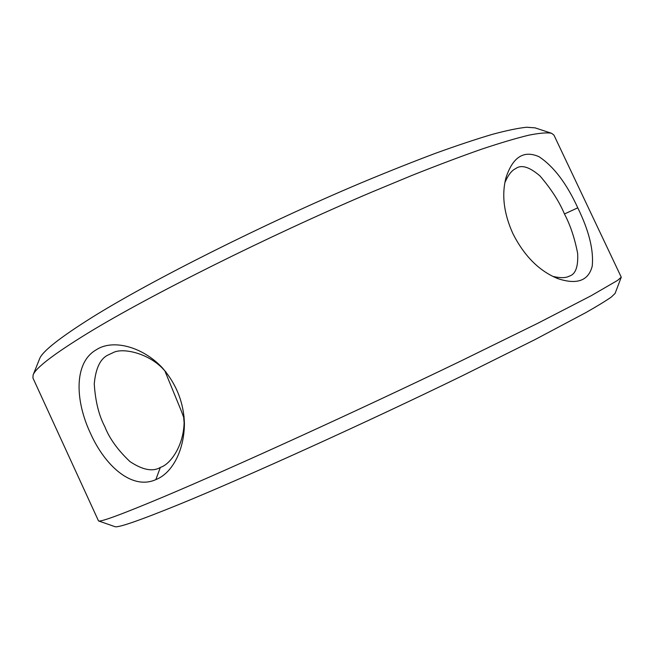 <?xml version="1.0" encoding="UTF-8"?>
<svg xmlns="http://www.w3.org/2000/svg" width="654" height="654" viewBox="0 0 654 654"><rect width="100%" height="100%" fill="white"/><g stroke="black" fill="none" stroke-linecap="round" stroke-linejoin="round"><path stroke-width="0.98" d="M96.179 349.841C112.701 338.805 142.409 346.555 162.225 367.695C176.408 383.996 183.799 402.676 184.42 423.743C184.191 450.393 172.394 473.136 155.832 479.619C132.263 490.271 105.212 466.327 90.448 433.275C75.063 400.632 73.706 362.668 96.179 349.841M166.149 372.314L164.857 370.875C149.905 353.242 122.412 347.16 112.766 352.825L108.548 354.779C100.479 358.31 95.721 368.006 94.258 383.882C95.37 401.229 98.885 415.47 104.803 426.621C109.398 438.409 117.777 450.05 129.917 461.544C142.564 469.964 152.701 471.943 160.328 467.463L161.023 467.136C170.334 464.054 184.657 445.211 184.134 419.533L184.003 416.132M512.932 233.699C503.809 213.498 501.495 194.794 506.016 177.594C512.85 156.927 523.862 149.97 539.035 156.723C553.676 166.394 566.593 183.422 577.768 207.817C588.968 230.698 593.791 250.114 592.238 266.08C588.518 280.729 577.09 284.923 557.952 278.661C539.329 271.124 524.328 256.131 512.932 233.699M553.161 276.47C560.511 278.146 565.89 278.032 569.315 276.127C575.545 274.337 578.324 266.767 577.645 253.409C574.67 238.081 570.263 224.935 564.451 213.981C559.317 201.661 551.167 188.981 540 175.951C529.421 166.868 521.328 164.407 515.712 168.585C511.73 170.383 508.158 174.994 504.986 182.417M33.109 374.987L39.559 358.882C42.191 351.509 59.947 337.513 92.835 316.904C151.229 280.541 263.309 224.142 360.428 183.185C387.479 171.896 412.576 161.906 435.728 153.216C457.44 145.368 476.357 139.073 492.478 134.315C506.866 130.457 518.238 128.102 526.576 127.244L535.029 127.849L551.502 133.252L553.922 135.059L621.259 277.173L617.597 280.394L591.102 295.755L537.94 323.199L461.144 360.877C359.095 410.107 231.712 468.174 163.721 496.77C122.372 514.109 100.642 522.162 98.517 520.927L32.937 377.996L33.109 374.987C35.537 367.989 53.947 353.937 88.355 332.821C149.472 295.518 268.156 236.151 370.417 192.66L411.955 175.419C437.878 165.119 461.152 156.347 481.785 149.12C500.662 142.834 516.358 138.182 528.873 135.174C539.534 133.064 547.079 132.419 551.502 133.252M98.517 520.927L114.867 526.634C117.736 528.056 139.147 520.658 179.09 504.422C244.719 477.641 365.324 423.015 462.035 375.919L534.988 339.606L585.78 312.645C597.592 305.925 606.135 300.701 611.416 296.973L615.12 293.368L621.259 277.173M155.832 479.619L160.328 467.463M577.768 207.817L564.451 213.981M162.094 367.883L164.857 370.875L181.681 411.881L183.66 417.326L184.191 423.702L184.134 419.533M506.049 177.618L505.648 179.114M557.936 278.522L555.189 277.459"/></g></svg>
